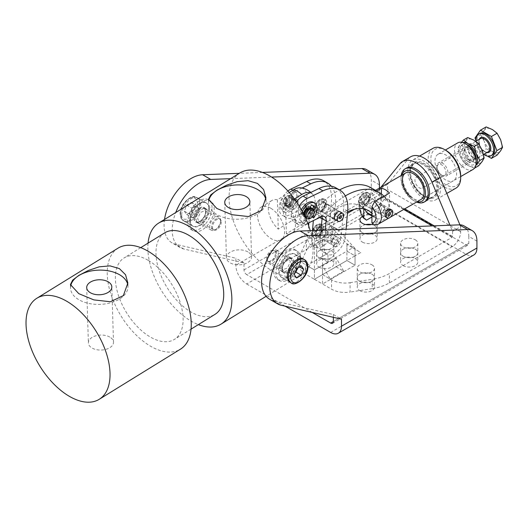 <?xml version="1.0" encoding="UTF-8"?>
<svg xmlns="http://www.w3.org/2000/svg" width="529" height="529" viewBox="0 0 529 529"><rect width="100%" height="100%" fill="white"/><g stroke="black" fill="none" stroke-linecap="round" stroke-linejoin="round"><path stroke-width="0.4" stroke-dasharray="2.65 1.98" d="M327.954 262.093L327.954 253.246L320.296 257.669L327.954 262.093L314.411 269.909L306.747 265.485L320.296 257.669M306.747 265.485L327.954 253.246M314.411 261.062L314.411 269.909L346.918 251.143L355.038 255.838L355.038 249.199L360.785 252.518L355.038 255.838L355.038 265.221L346.918 260.526L314.411 279.292L314.411 269.909L305.365 264.685A19.15 11.056 180 0 1 300.406 259.732A19.15 11.056 180 0 1 299.758 256.869A19.15 11.056 180 0 1 300.406 254.006L300.406 263.389A19.15 11.056 0 0 0 299.758 266.252A19.15 11.056 0 0 0 300.406 269.116A19.15 11.056 0 0 0 305.365 274.068L314.411 279.292L346.918 260.526L346.918 243.71L329.197 224.719A11.493 6.632 120 0 0 328.284 223.992A11.493 6.632 120 0 0 321.48 225.248M346.918 244.51L346.918 251.143L352.658 247.83L346.918 244.51L355.038 249.199M352.658 247.83L360.785 252.518M336.08 266.781L343.744 271.205L336.08 257.934L336.08 266.781L322.538 274.604L322.538 265.756L330.195 279.028L322.538 274.604L322.538 283.987L355.038 265.221L355.038 248.399L346.918 243.71M336.08 257.934L322.538 265.756M343.744 271.205L330.195 279.028M371.973 264.831A8.616 4.979 180 0 1 374.492 268.348A8.616 4.979 180 0 1 369.176 272.944A8.616 4.979 180 0 1 359.78 271.866A8.616 4.979 180 0 1 357.254 268.348A8.616 4.979 180 0 1 362.577 263.746A8.616 4.979 180 0 1 371.973 264.831M359.78 281.249A8.616 4.979 0 0 0 369.176 282.327A8.616 4.979 0 0 0 374.492 277.732A8.616 4.979 0 0 0 371.973 274.214A8.616 4.979 0 0 0 362.577 273.129A8.616 4.979 0 0 0 357.254 277.732A8.616 4.979 0 0 0 359.78 281.249A8.616 4.979 180 0 1 357.254 277.732A8.616 4.979 180 0 1 362.577 273.129A8.616 4.979 180 0 1 371.973 274.214A8.616 4.979 180 0 1 374.492 277.732A8.616 4.979 180 0 1 369.176 282.327A8.616 4.979 180 0 1 359.78 281.249M331.339 241.369A8.616 4.979 180 0 1 333.865 244.887A8.616 4.979 180 0 1 328.542 249.49A8.616 4.979 180 0 1 319.152 248.405A8.616 4.979 180 0 1 316.626 244.887A8.616 4.979 180 0 1 321.949 240.292A8.616 4.979 180 0 1 331.339 241.369M319.152 257.788A8.616 4.979 0 0 0 328.542 258.873A8.616 4.979 0 0 0 333.865 254.27A8.616 4.979 0 0 0 331.339 250.753A8.616 4.979 0 0 0 321.949 249.675A8.616 4.979 0 0 0 316.626 254.27A8.616 4.979 0 0 0 319.152 257.788A8.616 4.979 180 0 1 316.626 254.27A8.616 4.979 180 0 1 321.949 249.675A8.616 4.979 180 0 1 331.339 250.753A8.616 4.979 180 0 1 333.865 254.27A8.616 4.979 180 0 1 328.542 258.873A8.616 4.979 180 0 1 319.152 257.788M452.553 231.325L452.553 236.443A0.767 0.443 120 0 1 452.011 237.382L389.384 273.539A38.306 22.119 180 0 1 381.449 277.051A38.306 22.119 180 0 1 372.211 279.266L372.211 288.649A38.306 22.119 0 0 0 381.449 286.434A38.306 22.119 0 0 0 389.384 282.922L452.011 246.765A12.26 7.075 120 0 0 460.68 231.755L460.68 226.63L452.553 231.325L449.994 225.215M380.94 187.226L379.419 189.098L387.545 184.409L387.545 189.527A12.26 7.075 120 0 1 378.876 204.544L316.249 240.702A38.306 22.119 0 0 0 310.166 245.277A38.306 22.119 0 0 0 306.337 250.614L306.337 241.231A38.306 22.119 180 0 1 310.166 235.894A38.306 22.119 180 0 1 316.249 231.318L347.487 213.286M340.167 292.068A19.15 11.056 0 0 0 350.086 292.068L350.086 282.684A19.15 11.056 180 0 1 340.167 282.684A19.15 11.056 180 0 1 331.584 279.821L322.538 274.604L355.038 255.838L346.918 251.143L346.918 260.526L355.038 265.221L322.538 283.987L331.584 289.204A19.15 11.056 0 0 0 340.167 292.068M415.305 239.809A8.616 4.979 180 0 1 417.831 243.327A8.616 4.979 180 0 1 412.514 247.922A8.616 4.979 180 0 1 403.118 246.845A8.616 4.979 180 0 1 400.592 243.327A8.616 4.979 180 0 1 405.915 238.731A8.616 4.979 180 0 1 415.305 239.809M403.118 256.228A8.616 4.979 0 0 0 412.514 257.306A8.616 4.979 0 0 0 417.831 252.71A8.616 4.979 0 0 0 415.305 249.192A8.616 4.979 0 0 0 405.915 248.114A8.616 4.979 0 0 0 400.592 252.71A8.616 4.979 0 0 0 403.118 256.228A8.616 4.979 180 0 1 400.592 252.71A8.616 4.979 180 0 1 405.915 248.114A8.616 4.979 180 0 1 415.305 249.192A8.616 4.979 180 0 1 417.831 252.71A8.616 4.979 180 0 1 412.514 257.306A8.616 4.979 180 0 1 403.118 256.228M362.458 216.368A8.616 4.979 180 0 1 374.677 216.348A8.616 4.979 180 0 1 377.203 219.866A8.616 4.979 180 0 1 373.381 224.005M362.491 232.767A8.616 4.979 0 0 0 371.88 233.851A8.616 4.979 0 0 0 377.203 229.249A8.616 4.979 0 0 0 374.677 225.731A8.616 4.979 0 0 0 371.457 224.561A8.616 4.979 180 0 1 374.677 225.731A8.616 4.979 180 0 1 377.203 229.249A8.616 4.979 180 0 1 371.88 233.851A8.616 4.979 180 0 1 362.491 232.767A8.616 4.979 180 0 1 359.965 229.249A8.616 4.979 0 0 0 362.491 232.767M406.411 168.096L413.724 163.871L410.55 168.42C406.034 180.607 425.296 203.559 432.874 197.046A19.15 11.056 60 0 1 419.755 193.508A19.15 11.056 60 0 1 410.226 168.817A19.15 11.056 60 0 1 413.724 163.871A19.15 11.056 60 0 1 426.843 167.415A19.15 11.056 60 0 1 436.372 192.1A19.15 11.056 60 0 1 432.874 197.046L425.561 201.271A19.15 11.056 60 0 1 415.986 200.319A19.15 11.056 60 0 1 403.475 183.444A19.15 11.056 60 0 1 406.411 168.096L414.538 163.401A19.15 11.056 -120 0 0 411.602 178.749A19.15 11.056 -120 0 0 424.113 195.631A19.15 11.056 -120 0 0 433.687 196.576A19.15 11.056 -120 0 0 436.623 181.229A19.15 11.056 -120 0 0 424.113 164.354A19.15 11.056 -120 0 0 414.538 163.401M300.406 263.389L306.337 250.614M372.211 288.649L350.086 292.068M365.711 224.561A8.616 4.979 0 0 0 359.965 229.249A8.616 4.979 180 0 1 365.711 224.561M387.545 184.409L408.117 158.998A26.814 15.48 60 0 1 410.702 156.769M459.926 224.838L460.68 226.63M354.437 209.272L378.876 195.161A0.767 0.443 120 0 0 379.419 194.222L379.419 189.098M350.086 282.684L372.211 279.266M306.337 241.231L300.406 254.006M410.438 196.682A15.321 8.848 -120 0 0 420.939 199.512L453.439 180.753A15.321 8.848 -120 0 0 448.618 157.04A15.321 8.848 -120 0 0 438.118 154.21A15.321 8.848 -120 0 0 442.945 177.916A15.321 8.848 -120 0 0 453.439 180.753M455.919 188.165A22.985 13.271 60 0 1 440.174 183.92A22.985 13.271 60 0 1 432.934 148.358M428.364 164.334A22.985 13.271 -120 0 0 412.62 160.089A22.985 13.271 -120 0 0 419.854 195.644A22.985 13.271 -120 0 0 435.605 199.896A22.985 13.271 -120 0 0 428.364 164.334M445.782 150.276A21.067 12.167 -120 0 0 431.016 156.683A21.067 12.167 -120 0 0 441.88 181.831A21.067 12.167 -120 0 0 460.68 176.078M401.227 175.509A19.15 11.056 -120 0 0 401.088 177.645A19.15 11.056 -120 0 0 411.086 198.507A19.15 11.056 -120 0 0 414.63 201.099A19.15 11.056 -120 0 0 416.548 202.052M416.991 201.794A17.239 9.952 60 0 1 413.275 200.319A17.239 9.952 60 0 1 410.087 197.985A17.239 9.952 60 0 1 401.088 179.205A17.239 9.952 60 0 1 401.67 175.258M319.285 235.822A4.596 2.652 120 0 0 320.237 237.924A4.596 2.652 120 0 0 323.781 236.694A4.596 2.652 120 0 0 325.785 232.066A4.596 2.652 120 0 0 324.832 229.963A4.596 2.652 120 0 0 321.295 231.193A4.596 2.652 120 0 0 319.285 235.822M333.911 236.754A4.596 2.652 -60 0 1 331.908 241.383A4.596 2.652 -60 0 1 328.364 242.613A4.596 2.652 -60 0 1 327.411 240.51A4.596 2.652 -60 0 1 329.422 235.881A4.596 2.652 -60 0 1 332.959 234.651A4.596 2.652 -60 0 1 333.911 236.754M355.038 248.399L337.317 229.407A11.493 6.632 120 0 0 336.411 228.68A11.493 6.632 120 0 0 327.557 231.762A11.493 6.632 120 0 0 322.538 243.327L322.538 283.987L314.411 279.292L314.411 238.632A11.493 6.632 120 0 1 316.931 230.393M359.753 208.532A11.493 6.632 60 0 1 359.727 207.778L359.727 204.65A15.321 8.848 -120 0 0 366.498 220.157M359.727 207.778A11.493 6.632 60 0 1 363.787 201.999L366.498 196.967A15.321 8.848 -120 0 0 362.901 197.634A15.321 8.848 -120 0 0 359.727 204.65M473.025 169.445A15.321 8.848 60 0 1 461.215 165.339A15.321 8.848 60 0 1 454.53 149.919A15.321 8.848 60 0 1 457.704 142.903M387.221 218.014L363.661 204.412L365.38 204.128C368.521 201.291 369.48 198.732 368.257 196.451A4.596 2.652 -60 0 1 369.209 198.554A4.596 2.652 -60 0 1 365.956 204.181A4.596 2.652 -60 0 1 363.661 204.412A4.596 2.652 -60 0 1 362.709 202.303A4.596 2.652 -60 0 1 365.956 196.676A4.596 2.652 -60 0 1 368.257 196.451L390.217 209.127L391.42 211.375C391.063 213.676 389.813 215.455 387.671 216.718L385.621 217.088L379.095 213.326A4.596 2.652 120 0 0 382.639 212.089A4.596 2.652 120 0 0 384.649 207.467A4.596 2.652 120 0 0 383.697 205.364A4.596 2.652 120 0 0 380.153 206.594A4.596 2.652 120 0 0 378.142 211.223A4.596 2.652 120 0 0 379.095 213.326A4.596 2.652 -60 0 1 378.261 210.152A4.596 2.652 -60 0 1 383.697 205.364A4.596 2.652 -60 0 1 384.53 208.538A4.596 2.652 -60 0 1 379.095 213.326L370.974 208.631A4.596 2.652 -60 0 1 370.022 206.528A4.596 2.652 -60 0 1 372.026 201.899A4.596 2.652 -60 0 1 375.57 200.67A4.596 2.652 -60 0 1 376.522 202.772A4.596 2.652 -60 0 1 374.512 207.401A4.596 2.652 -60 0 1 370.974 208.631A4.596 2.652 120 0 0 376.403 203.844A4.596 2.652 120 0 0 375.57 200.67A4.596 2.652 120 0 0 370.135 205.457A4.596 2.652 120 0 0 370.974 208.631L364.448 204.868L367 204.783C368.799 203.321 369.718 201.351 369.751 198.864L369.044 196.907L365.678 198.243L363.251 202.62L364.448 204.868M374.625 224.851L389.523 216.249A15.321 8.848 60 0 1 381.396 211.56L371.913 217.029M468.072 145.224A11.493 6.632 -120 0 0 459.946 149.919A11.493 6.632 -120 0 0 468.072 163.99A11.493 6.632 -120 0 0 476.199 159.302M463.682 152.074A6.209 3.584 -120 0 0 466.393 158.323A6.209 3.584 -120 0 0 471.174 159.989A6.209 3.584 -120 0 0 472.463 157.146A6.209 3.584 -120 0 0 469.752 150.897A6.209 3.584 -120 0 0 464.965 149.231A6.209 3.584 -120 0 0 463.682 152.074M423.709 185.295A6.209 3.584 60 0 1 422.42 188.139A6.209 3.584 60 0 1 417.639 186.472A6.209 3.584 60 0 1 414.928 180.224A6.209 3.584 60 0 1 416.211 177.38A6.209 3.584 60 0 1 420.998 179.047A6.209 3.584 60 0 1 423.709 185.295M366.498 196.967L376.727 191.062M389.523 216.249L389.523 193.052M381.396 193.951L381.396 211.56M363.787 208.889L363.787 201.999M322.379 209.491A4.596 2.652 120 0 0 323.212 212.665A4.596 2.652 120 0 0 328.648 207.877A4.596 2.652 120 0 0 327.808 204.703A4.596 2.652 120 0 0 322.379 209.491M336.775 212.565A4.596 2.652 -60 0 1 331.339 217.359A4.596 2.652 -60 0 1 330.506 214.185A4.596 2.652 -60 0 1 335.935 209.398A4.596 2.652 -60 0 1 336.775 212.565M384.001 196.239A67.038 38.703 -60 0 1 388.068 201.675A10.534 6.083 -60 0 1 385.74 213.822A10.534 6.083 -60 0 1 376.132 218.464A10.534 6.083 -60 0 1 374.724 217.016A45.97 26.536 120 0 0 371.913 213.273M370.988 187.749A67.038 38.703 -60 0 1 379.948 196.98A10.534 6.083 -60 0 1 377.613 209.134A10.534 6.083 -60 0 1 368.005 213.776M364.157 208.962A45.97 26.536 120 0 0 360.454 205.993A45.97 26.536 120 0 0 327.742 215.607A10.534 6.083 -60 0 1 320.243 217.809M347.606 211.871A45.97 26.536 120 0 0 335.869 220.295A10.534 6.083 -60 0 1 328.37 222.497A10.534 6.083 -60 0 1 331.412 206.455A67.038 38.703 -60 0 1 345.292 195.935M319.8 217.505A10.534 6.083 -60 0 1 323.285 201.767A67.038 38.703 -60 0 1 339.519 189.931M289.575 207.004A5.746 3.319 120 0 0 293.668 201.999A5.746 3.319 120 0 0 292.874 197.119A5.746 3.319 120 0 0 290.428 197.185A5.746 3.319 120 0 0 286.334 202.19A5.746 3.319 120 0 0 287.128 207.07A5.746 3.319 120 0 0 289.575 207.004M294.494 199.526A5.746 3.319 -60 0 1 296.934 199.466A5.746 3.319 -60 0 1 297.728 204.346A5.746 3.319 -60 0 1 293.635 209.352A5.746 3.319 -60 0 1 291.195 209.418A5.746 3.319 -60 0 1 290.401 204.538A5.746 3.319 -60 0 1 294.494 199.526M318.134 235.524A4.596 2.652 120 0 0 321.407 231.517A4.596 2.652 120 0 0 320.772 227.615A4.596 2.652 120 0 0 318.815 227.668A4.596 2.652 120 0 0 315.542 231.676A4.596 2.652 120 0 0 316.177 235.577A4.596 2.652 120 0 0 318.134 235.524M322.882 230.009A4.596 2.652 -60 0 1 324.832 229.963A4.596 2.652 -60 0 1 325.467 233.864A4.596 2.652 -60 0 1 322.194 237.871A4.596 2.652 -60 0 1 320.237 237.924A4.596 2.652 -60 0 1 319.602 234.016A4.596 2.652 -60 0 1 322.882 230.009M321.11 210.271A4.596 2.652 120 0 0 324.383 206.264A4.596 2.652 120 0 0 323.748 202.356A4.596 2.652 120 0 0 321.791 202.409A4.596 2.652 120 0 0 318.518 206.416A4.596 2.652 120 0 0 319.152 210.317A4.596 2.652 120 0 0 321.11 210.271M325.857 204.756A4.596 2.652 -60 0 1 327.808 204.703A4.596 2.652 -60 0 1 328.443 208.611A4.596 2.652 -60 0 1 325.17 212.612A4.596 2.652 -60 0 1 323.212 212.665A4.596 2.652 -60 0 1 322.578 208.763A4.596 2.652 -60 0 1 325.857 204.756M308.638 225.731L307.699 236.503A15.321 8.848 120 0 0 310.814 244.867A15.321 8.848 120 0 0 322.088 241.303A15.321 8.848 120 0 0 329.25 226.696L331.425 201.688A38.306 22.119 120 0 0 323.642 180.766M312.487 230.565L311.766 238.844A15.321 8.848 120 0 0 314.874 247.215A15.321 8.848 120 0 0 326.148 243.651A15.321 8.848 120 0 0 333.31 229.037L335.492 204.029A38.306 22.119 120 0 0 331.333 186.215M302.052 188.04L294.957 191.458A15.321 8.848 120 0 0 284.232 204.855A15.321 8.848 120 0 0 286.401 217.71A15.321 8.848 120 0 0 293.172 217.426L309.002 209.795A7.664 4.424 -60 0 1 312.381 209.656A7.664 4.424 -60 0 1 313.942 213.835L313.353 220.613M287.902 191.035A15.321 8.848 120 0 0 279.636 204.439A15.321 8.848 120 0 0 282.341 215.363A15.321 8.848 120 0 0 289.112 215.078L304.935 207.454A7.664 4.424 -60 0 1 308.321 207.308A7.664 4.424 -60 0 1 309.875 211.494L308.896 222.755M301.761 214.047A5.746 3.319 120 0 0 305.855 209.034A5.746 3.319 120 0 0 305.061 204.154A5.746 3.319 120 0 0 302.621 204.22A5.746 3.319 120 0 0 298.521 209.226A5.746 3.319 120 0 0 299.315 214.106A5.746 3.319 120 0 0 301.761 214.047M306.681 206.568A5.746 3.319 -60 0 1 309.128 206.502A5.746 3.319 -60 0 1 309.921 211.382A5.746 3.319 -60 0 1 305.828 216.387A5.746 3.319 -60 0 1 303.382 216.454A5.746 3.319 -60 0 1 302.588 211.574A5.746 3.319 -60 0 1 306.681 206.568M330.321 242.566A4.596 2.652 120 0 0 333.594 238.559A4.596 2.652 120 0 0 332.959 234.651A4.596 2.652 120 0 0 331.009 234.704A4.596 2.652 120 0 0 327.729 238.711A4.596 2.652 120 0 0 328.364 242.613A4.596 2.652 120 0 0 330.321 242.566M335.069 237.052A4.596 2.652 -60 0 1 337.026 236.999A4.596 2.652 -60 0 1 337.661 240.9A4.596 2.652 -60 0 1 334.381 244.907A4.596 2.652 -60 0 1 332.43 244.96A4.596 2.652 -60 0 1 331.795 241.059A4.596 2.652 -60 0 1 335.069 237.052M333.296 217.307A4.596 2.652 120 0 0 336.57 213.299A4.596 2.652 120 0 0 335.935 209.398A4.596 2.652 120 0 0 333.984 209.444A4.596 2.652 120 0 0 330.704 213.452A4.596 2.652 120 0 0 331.339 217.359A4.596 2.652 120 0 0 333.296 217.307M323.748 202.356L340.002 211.739A4.596 2.652 -60 0 1 340.636 215.647A4.596 2.652 -60 0 1 337.357 219.654A4.596 2.652 -60 0 1 335.406 219.7L319.152 210.317M321.05 230.227L319.886 243.538A15.321 8.848 120 0 0 323.001 251.903A15.321 8.848 120 0 0 334.275 248.346A15.321 8.848 120 0 0 341.436 233.732L343.619 208.724A38.306 22.119 120 0 0 335.836 187.808M325.328 230.062L323.953 245.879A15.321 8.848 120 0 0 327.067 254.251A15.321 8.848 120 0 0 338.342 250.686A15.321 8.848 120 0 0 345.503 236.073L346.092 229.255M296.432 201.853A15.321 8.848 120 0 0 294.527 222.398A15.321 8.848 120 0 0 301.299 222.114L317.129 214.49A7.664 4.424 -60 0 1 320.508 214.344A7.664 4.424 -60 0 1 321.956 216.526M299.183 206.079A15.321 8.848 120 0 0 298.594 224.746A15.321 8.848 120 0 0 305.359 224.461L307.746 223.311M292.114 203.52A4.404 2.546 -60 0 1 287.796 205.907A4.404 2.546 -60 0 1 287.895 200.663A4.404 2.546 -60 0 1 292.206 198.282A4.404 2.546 -60 0 1 292.114 203.52M290.619 202.66A4.404 2.546 -60 0 1 286.308 205.047A4.404 2.546 -60 0 1 286.401 199.803A4.404 2.546 -60 0 1 290.712 197.416A4.404 2.546 -60 0 1 290.619 202.66M311.125 207.884A5.746 3.319 -60 0 1 310.358 214.119A5.746 3.319 -60 0 1 304.737 217.234A5.746 3.319 -60 0 1 303.586 213.928M292.755 203.956A5.746 3.319 -60 0 1 287.128 207.07A5.746 3.319 -60 0 1 287.247 200.233A5.746 3.319 -60 0 1 292.874 197.119A5.746 3.319 -60 0 1 292.755 203.956M311.204 214.549A4.404 2.546 -60 0 1 306.893 216.936A4.404 2.546 -60 0 1 306.985 211.693A4.404 2.546 -60 0 1 311.303 209.305A4.404 2.546 -60 0 1 311.204 214.549M308.004 209.233L308.05 210.125A4.404 2.546 -60 0 1 309.875 209.074L308.519 208.294A4.404 2.546 -60 0 0 306.694 209.345A4.404 2.546 -60 0 1 309.809 208.446A4.404 2.546 -60 0 1 309.716 213.69A4.404 2.546 -60 0 1 305.405 216.077A4.404 2.546 -60 0 1 304.492 214.06A4.404 2.546 -60 0 0 305.015 215.746L304.056 220.289L305.412 221.076L304.215 223.397L302.866 222.616L304.056 220.289M310.179 218.437A5.746 3.319 120 0 0 312.93 215.607A5.746 3.319 120 0 0 314.246 211.402M311.971 208.142A5.746 3.319 -60 0 1 311.852 214.986A5.746 3.319 -60 0 1 306.225 218.093M291.261 203.096A5.746 3.319 -60 0 1 285.64 206.211A5.746 3.319 -60 0 1 285.759 199.373A5.746 3.319 -60 0 1 291.386 196.259A5.746 3.319 -60 0 1 291.261 203.096M290.183 202.475A5.746 3.319 -60 0 1 284.556 205.583A5.746 3.319 -60 0 1 283.365 202.957A5.746 3.319 -60 0 1 284.675 198.745A5.746 3.319 -60 0 1 287.426 195.915A5.746 3.319 -60 0 1 290.302 195.631A5.746 3.319 -60 0 1 290.183 202.475M288.814 201.628A4.596 2.652 120 0 0 289.641 197.026A4.596 2.652 120 0 0 286.619 196.385A4.596 2.652 120 0 0 284.417 198.646A4.596 2.652 120 0 0 283.365 202.018A4.596 2.652 120 0 0 285.31 204.333A4.596 2.652 120 0 0 288.814 201.628M306.641 208.261A5.746 3.319 -60 0 1 310.106 207.117M181.685 215.177A13.41 7.743 120 0 0 184.462 221.314A13.41 7.743 120 0 0 194.798 217.723A13.41 7.743 120 0 0 200.65 204.227A13.41 7.743 120 0 0 197.872 198.091A13.41 7.743 120 0 0 187.544 201.681A13.41 7.743 120 0 0 181.685 215.177M208.776 208.922A13.41 7.743 -60 0 1 202.924 222.411A13.41 7.743 -60 0 1 192.589 226.002A13.41 7.743 -60 0 1 189.812 219.866A13.41 7.743 -60 0 1 195.664 206.376A13.41 7.743 -60 0 1 205.999 202.786A13.41 7.743 -60 0 1 208.776 208.922M319.152 267.171A8.616 4.979 0 0 0 328.542 268.249A8.616 4.979 0 0 0 333.865 263.654A8.616 4.979 0 0 0 331.339 260.136A8.616 4.979 0 0 0 321.949 259.058A8.616 4.979 0 0 0 316.626 263.654A8.616 4.979 0 0 0 319.152 267.171M362.491 242.15A8.616 4.979 0 0 0 371.88 243.234A8.616 4.979 0 0 0 377.203 238.632A8.616 4.979 0 0 0 374.677 235.114A8.616 4.979 0 0 0 365.288 234.036A8.616 4.979 0 0 0 359.965 238.632A8.616 4.979 0 0 0 362.491 242.15M294.838 254.079A13.41 7.743 -60 0 1 297.615 260.215A13.41 7.743 -60 0 1 291.763 273.705A13.41 7.743 -60 0 1 281.435 277.295A13.41 7.743 -60 0 1 278.657 271.159A13.41 7.743 -60 0 1 284.509 257.669A13.41 7.743 -60 0 1 294.838 254.079L303.507 259.078A13.41 7.743 -60 0 1 306.284 265.221A13.41 7.743 -60 0 1 300.432 278.71A13.41 7.743 -60 0 1 290.104 282.301L281.977 277.613A13.41 7.743 120 0 0 292.306 274.015A13.41 7.743 120 0 0 298.158 260.526A13.41 7.743 120 0 0 295.38 254.389A13.41 7.743 120 0 0 285.052 257.98A13.41 7.743 120 0 0 279.2 271.476A13.41 7.743 120 0 0 281.977 277.613M359.78 290.633A8.616 4.979 0 0 0 369.176 291.71A8.616 4.979 0 0 0 374.492 287.115A8.616 4.979 0 0 0 371.973 283.597A8.616 4.979 0 0 0 362.577 282.512A8.616 4.979 0 0 0 357.254 287.115A8.616 4.979 0 0 0 359.78 290.633M403.118 265.611A8.616 4.979 0 0 0 412.514 266.689A8.616 4.979 0 0 0 417.831 262.093A8.616 4.979 0 0 0 415.305 258.575A8.616 4.979 0 0 0 405.915 257.497A8.616 4.979 0 0 0 400.592 262.093A8.616 4.979 0 0 0 403.118 265.611M164.526 219.462A38.306 22.119 120 0 0 172.018 242.877A38.306 22.119 120 0 0 175.635 244.292L235.861 258.218L235.861 265.221A15.321 8.848 -120 0 0 246.693 283.987L382.13 205.794A15.321 8.848 -120 0 1 371.292 187.028L371.292 180.144A22.985 13.271 120 0 0 368.746 171.528A22.985 13.271 120 0 0 366.531 169.617M476.927 241.131L468.806 236.437A22.985 13.271 120 0 0 466.261 227.827A22.985 13.271 120 0 0 464.045 225.916M333.369 317.327L333.369 314.517L273.143 300.591A38.306 22.119 -60 0 1 269.526 299.176M468.806 236.437L468.806 243.327A3.829 2.209 60 0 1 468.013 245.079A3.829 2.209 60 0 1 466.095 244.887L382.13 196.411L246.693 274.604A3.829 2.209 -120 0 1 243.988 269.909L243.988 262.906L183.761 248.987A38.306 22.119 -60 0 1 180.144 247.565A38.306 22.119 -60 0 1 175.74 212.539M473.759 255.031A15.321 8.848 60 0 1 466.095 254.27L382.13 205.794M379.419 188.099L379.419 191.723A3.829 2.209 -120 0 0 382.13 196.411M230.637 178.663L271.595 177.07M262.424 172.421L239.3 173.32M243.988 262.906L235.861 258.218M246.693 283.987L285.124 306.172M312.236 312.441L246.693 274.604M333.369 314.517L341.496 319.205M340.683 240.649A4.596 2.652 120 0 0 339.73 238.559A4.596 2.652 120 0 0 336.186 239.802A4.596 2.652 120 0 0 334.183 244.438A4.596 2.652 120 0 0 335.135 246.527A4.596 2.652 120 0 0 338.686 245.284A4.596 2.652 120 0 0 340.683 240.649M323.893 228.435A7.664 4.424 120 0 0 322.306 224.964A7.664 4.424 120 0 0 316.388 227.027A7.664 4.424 120 0 0 313.056 234.757A7.664 4.424 120 0 0 314.643 238.229A7.664 4.424 120 0 0 320.561 236.165A7.664 4.424 120 0 0 323.893 228.435M337.442 243.79A1.534 0.886 -60 0 1 336.669 243.869A1.534 0.886 -60 0 1 336.431 242.646A1.534 0.886 -60 0 1 337.429 241.297A1.534 0.886 -60 0 1 338.203 241.217A1.534 0.886 -60 0 1 338.434 242.441A1.534 0.886 -60 0 1 337.442 243.79M332.014 238.169A1.534 0.886 120 0 0 331.015 239.518A1.534 0.886 120 0 0 331.253 240.741A1.534 0.886 120 0 0 332.02 240.662A1.534 0.886 120 0 0 333.019 239.313A1.534 0.886 120 0 0 332.781 238.09A1.534 0.886 120 0 0 332.014 238.169M326.188 206.634A7.664 4.424 120 0 0 325.282 199.704A7.664 4.424 120 0 0 316.712 206.046A7.664 4.424 120 0 0 317.618 212.975A7.664 4.424 120 0 0 326.188 206.634M335.518 212.764A1.534 0.886 120 0 0 334.13 213.908A1.534 0.886 120 0 0 334.229 215.488A1.534 0.886 120 0 0 334.467 215.554A1.534 0.886 120 0 0 335.855 214.41A1.534 0.886 120 0 0 335.756 212.83A1.534 0.886 120 0 0 335.518 212.764M370.565 196.834A7.664 4.424 120 0 0 368.978 193.323A7.664 4.424 120 0 0 363.073 195.38A7.664 4.424 120 0 0 359.727 203.09A7.664 4.424 120 0 0 361.314 206.594A7.664 4.424 120 0 0 367.219 204.544A7.664 4.424 120 0 0 370.565 196.834M384.107 209.656A1.534 0.886 120 0 0 383.102 211.005A1.534 0.886 120 0 0 383.34 212.235A1.534 0.886 120 0 0 384.107 212.155A1.534 0.886 120 0 0 385.105 210.806A1.534 0.886 120 0 0 384.874 209.583A1.534 0.886 120 0 0 384.107 209.656M441.53 175.099L442.475 175.641A7.664 4.424 -120 0 0 446.304 176.025A7.664 4.424 -120 0 0 447.481 169.882A7.664 4.424 -120 0 0 442.475 163.13A7.664 4.424 -120 0 0 438.647 162.753A7.664 4.424 -120 0 0 437.06 166.258A7.664 4.424 -120 0 0 442.475 175.641L441.53 175.092A6.322 3.65 60 0 1 441.53 175.092A6.322 3.65 60 0 1 437.06 167.356A6.322 3.65 60 0 1 441.53 164.777A6.322 3.65 60 0 1 446 172.514A6.322 3.65 60 0 1 441.53 175.099M476.126 141.111A12.451 7.188 -120 0 0 483.79 154.382M479.724 133.506A12.451 7.188 -120 0 0 477.819 143.485A12.451 7.188 -120 0 0 485.946 154.455A12.451 7.188 -120 0 0 492.175 155.07M486.131 126.92L484.24 130.319L480.656 134.703L484.24 141.269A13.41 7.743 60 0 1 484.24 130.319A13.41 7.743 60 0 1 492.453 129.592A13.41 7.743 60 0 1 497.187 133.791A13.41 7.743 60 0 1 500.659 139.801A13.41 7.743 60 0 1 500.659 150.752A13.41 7.743 60 0 1 492.453 151.479A13.41 7.743 60 0 1 487.712 147.28A13.41 7.743 60 0 1 484.24 141.269L486.131 148.814L492.453 151.479L497.075 155.129M475.002 137.97L480.656 134.703M487.507 156.134L480.477 152.074L486.131 148.814M480.477 152.074L476.1 140.8M467.709 137.553L465.824 140.959L462.24 145.336L465.824 151.902A13.41 7.743 60 0 1 465.824 140.959A13.41 7.743 60 0 1 474.03 140.225A13.41 7.743 60 0 1 478.771 144.424A13.41 7.743 60 0 1 482.243 150.434A13.41 7.743 60 0 1 482.243 161.385A13.41 7.743 60 0 1 474.03 162.119A13.41 7.743 60 0 1 469.289 157.913A13.41 7.743 60 0 1 465.824 151.902L467.709 159.447L463.444 161.907L459.86 155.341A13.41 7.743 -120 0 0 463.331 161.352A13.41 7.743 -120 0 0 468.072 165.557A13.41 7.743 -120 0 0 475.855 165.352M474.03 144.192A8.543 4.933 60 0 1 480.074 154.66A8.543 4.933 60 0 1 474.03 158.145L474.03 158.145A8.543 4.933 60 0 1 467.986 147.684A8.543 4.933 60 0 1 474.03 144.192M472.893 157.49A6.937 4.007 -120 0 0 476.364 157.834A6.937 4.007 -120 0 0 477.423 152.273A6.937 4.007 -120 0 0 472.893 146.163A6.937 4.007 -120 0 0 469.428 145.819A6.937 4.007 -120 0 0 467.986 148.993A6.937 4.007 -120 0 0 472.893 157.49L474.03 158.145L472.893 157.49M469.21 159.613A6.937 4.007 60 0 1 464.68 153.503A6.937 4.007 60 0 1 465.745 147.948A6.937 4.007 60 0 1 469.21 148.292L469.21 148.292A6.937 4.007 60 0 1 474.116 156.782A6.937 4.007 60 0 1 472.675 159.956A6.937 4.007 60 0 1 469.21 159.613M468.072 161.583A8.543 4.933 -120 0 0 474.116 158.098A8.543 4.933 -120 0 0 468.072 147.631L468.072 147.631A8.543 4.933 -120 0 0 462.029 151.122A8.543 4.933 -120 0 0 468.072 161.583M469.21 148.292L468.072 147.631L469.21 148.292M462.657 142.499A13.41 7.743 -120 0 0 459.86 144.397A13.41 7.743 -120 0 0 459.86 155.341L457.975 147.803L461.506 142.255M467.709 159.447L474.03 162.119L478.659 165.762M462.24 145.336L457.975 147.803M474.513 168.162L468.072 165.557L463.444 161.907M475.809 165.517L474.394 168.229M308.519 208.294L308.519 207.421A2.228 1.289 -60 0 1 309.353 205.338A2.228 1.289 -60 0 1 310.966 204.492A8.576 4.953 -60 0 1 311.892 204.835A8.576 4.953 -60 0 1 312.52 205.318M309.875 208.062A2.228 1.289 120 0 0 309.875 208.201L308.519 207.421M303.838 214.437L303.408 214.681A2.228 1.289 -60 0 1 302.29 214.794A2.228 1.289 -60 0 1 302.112 214.648A2.228 1.289 -60 0 1 301.933 213.075A8.576 4.953 -60 0 1 304.248 208.373A2.228 1.289 -60 0 1 305.861 207.348A2.228 1.289 -60 0 1 306.231 207.454A2.228 1.289 -60 0 1 306.681 208.241M301.933 213.075L303.282 213.861A2.228 1.289 120 0 0 303.467 215.429A2.228 1.289 120 0 0 303.646 215.574A2.228 1.289 120 0 0 304.42 215.62M312.355 217.135A11.493 6.632 120 0 0 313.353 202.309M301.385 209.815A11.493 6.632 120 0 0 301.861 222.213A11.493 6.632 120 0 0 302.866 222.616M302.31 211.494A11.493 6.632 120 0 0 303.216 222.993A11.493 6.632 120 0 0 304.215 223.397M305.412 221.076L305.888 218.801M306.06 217.988L306.364 216.526A4.404 2.546 -60 0 1 305.848 214.84L305.035 215.31M303.282 213.861A8.576 4.953 -60 0 1 303.382 213.531M309.875 209.074L309.875 208.201M312.91 208.684A2.228 1.289 -60 0 1 311.806 209.834L313.161 210.615A2.228 1.289 120 0 0 313.975 209.881M313.161 210.615L312.077 211.243A4.404 2.546 -60 0 1 311.561 213.531L312.447 216.731M312.328 216.864L311.158 216.189L312.196 217.009M305.848 214.84L305.127 214.424M312.077 211.243L310.721 210.463A4.404 2.546 -60 0 1 310.206 212.751L311.158 216.189M311.561 213.531L310.206 212.751M306.364 216.526L305.015 215.746M308.05 210.125L307.448 209.782M311.806 209.834L310.721 210.463M285.098 197.383L286.05 200.822A4.404 2.546 120 0 0 285.534 203.11L286.89 203.89L285.799 204.518A2.228 1.289 120 0 0 284.503 206.052A2.228 1.289 120 0 0 284.324 207.831A8.576 4.953 120 0 0 285.713 209.517A8.576 4.953 120 0 0 286.639 209.861A2.228 1.289 120 0 0 288.259 209.015A2.228 1.289 120 0 0 289.092 206.932L287.736 206.151L287.736 205.278A4.404 2.546 120 0 0 289.561 204.227L290.91 205.007L290.91 205.88A2.228 1.289 120 0 0 291.373 206.899A2.228 1.289 120 0 0 291.743 207.004A2.228 1.289 120 0 0 293.364 205.979A8.576 4.953 120 0 0 295.678 201.278A2.228 1.289 120 0 0 295.499 199.704A2.228 1.289 120 0 0 295.314 199.559A2.228 1.289 120 0 0 294.203 199.671L293.119 200.293A4.404 2.546 120 0 0 292.597 198.606L293.549 194.064L294.746 191.736L293.39 190.956A11.493 6.632 -60 0 1 294.395 191.359A11.493 6.632 -60 0 1 292.709 207.09A11.493 6.632 -60 0 1 282.903 211.263A11.493 6.632 -60 0 1 283.901 196.438L286.454 198.163L283.901 196.438M294.203 199.671L292.848 198.884A2.228 1.289 -60 0 1 293.965 198.778A2.228 1.289 -60 0 1 294.144 198.924A2.228 1.289 -60 0 1 294.322 200.491L295.678 201.278M293.364 205.979L292.008 205.199A2.228 1.289 -60 0 1 290.388 206.224A2.228 1.289 -60 0 1 290.018 206.118A2.228 1.289 -60 0 1 289.561 205.1L290.91 205.88M284.324 207.831L282.969 207.051A2.228 1.289 -60 0 1 283.154 205.272A2.228 1.289 -60 0 1 284.443 203.738L285.799 204.518M287.736 206.151A2.228 1.289 -60 0 1 286.903 208.234A2.228 1.289 -60 0 1 285.29 209.081L286.639 209.861M294.746 191.736A11.493 6.632 -60 0 1 295.751 192.139A11.493 6.632 -60 0 1 294.064 207.871A11.493 6.632 -60 0 1 284.258 212.05A11.493 6.632 -60 0 1 285.257 197.218M285.534 203.11L284.443 203.738M282.969 207.051A8.576 4.953 120 0 0 284.357 208.737A8.576 4.953 120 0 0 285.29 209.081M289.561 204.227L289.561 205.1M292.008 205.199A8.576 4.953 120 0 0 294.322 200.491M292.848 198.884L291.763 199.512A4.404 2.546 120 0 0 291.241 197.826L292.2 193.283L293.549 194.064M293.39 190.956L292.2 193.283M291.763 199.512L293.119 200.293M291.241 197.826L292.597 198.606M286.454 198.163L287.406 201.602A4.404 2.546 120 0 0 286.89 203.89M286.05 200.822L287.406 201.602M289.092 206.932L289.092 206.059A4.404 2.546 120 0 0 290.91 205.007M287.736 205.278L289.092 206.059M212.023 207.672A17.239 9.952 120 0 0 208.452 199.777A17.239 9.952 120 0 0 195.175 204.399A17.239 9.952 120 0 0 187.65 221.744A17.239 9.952 120 0 0 191.22 229.632A17.239 9.952 120 0 0 204.498 225.017A17.239 9.952 120 0 0 212.023 207.672M189.812 222.993A17.239 9.952 -60 0 1 197.337 205.649A17.239 9.952 -60 0 1 210.621 201.027A17.239 9.952 -60 0 1 214.192 208.922A17.239 9.952 -60 0 1 206.667 226.267A17.239 9.952 -60 0 1 193.383 230.889A17.239 9.952 -60 0 1 189.812 222.993M194.011 218.067A8.233 4.754 120 0 0 195.717 221.836A8.233 4.754 120 0 0 202.065 219.634A8.233 4.754 120 0 0 205.662 211.342A8.233 4.754 120 0 0 203.956 207.573A8.233 4.754 120 0 0 197.608 209.782A8.233 4.754 120 0 0 194.011 218.067M207.824 212.598A8.233 4.754 -60 0 1 204.234 220.884A8.233 4.754 -60 0 1 197.886 223.093A8.233 4.754 -60 0 1 196.18 219.317A8.233 4.754 -60 0 1 199.777 211.031A8.233 4.754 -60 0 1 206.118 208.823A8.233 4.754 -60 0 1 207.824 212.598M300.327 258.648A17.239 9.952 -60 0 1 292.802 275.999A17.239 9.952 -60 0 1 279.517 280.615A17.239 9.952 -60 0 1 275.946 272.726A17.239 9.952 -60 0 1 283.471 255.375A17.239 9.952 -60 0 1 296.756 250.759A17.239 9.952 -60 0 1 300.327 258.648M273.784 271.476A17.239 9.952 120 0 0 277.355 279.365A17.239 9.952 120 0 0 290.633 274.743A17.239 9.952 120 0 0 298.158 257.398A17.239 9.952 120 0 0 294.587 249.509A17.239 9.952 120 0 0 281.309 254.125A17.239 9.952 120 0 0 273.784 271.476M282.314 269.049A8.233 4.754 -60 0 1 285.911 260.764A8.233 4.754 -60 0 1 292.253 258.555A8.233 4.754 -60 0 1 293.959 262.324A8.233 4.754 -60 0 1 290.368 270.61A8.233 4.754 -60 0 1 284.02 272.819A8.233 4.754 -60 0 1 282.314 269.049M291.796 261.075A8.233 4.754 120 0 0 290.09 257.306A8.233 4.754 120 0 0 283.742 259.508A8.233 4.754 120 0 0 280.145 267.8A8.233 4.754 120 0 0 281.851 271.569A8.233 4.754 120 0 0 288.199 269.36A8.233 4.754 120 0 0 291.796 261.075M220.56 221.512A6.322 3.65 -60 0 1 216.09 229.249A6.322 3.65 -60 0 1 211.62 226.67A6.322 3.65 -60 0 1 216.09 218.927A6.322 3.65 -60 0 1 220.56 221.512L220.56 220.414A7.664 4.424 120 0 0 218.973 216.91A7.664 4.424 120 0 0 213.068 218.96A7.664 4.424 120 0 0 209.722 226.67A7.664 4.424 120 0 0 211.309 230.175A7.664 4.424 120 0 0 215.138 229.798A7.664 4.424 120 0 0 220.56 220.414M190.354 220.183A13.41 7.743 120 0 0 193.131 226.319A13.41 7.743 120 0 0 203.467 222.722A13.41 7.743 120 0 0 209.319 209.233A13.41 7.743 120 0 0 206.541 203.096A13.41 7.743 120 0 0 196.206 206.687A13.41 7.743 120 0 0 190.354 220.183M184.31 211.157L186.658 214.496L191.346 211.785L193.693 205.741L191.346 202.409L186.658 205.113L184.31 211.157L189.726 214.285L192.073 208.241L196.762 205.536L199.109 208.869L196.762 214.913L192.073 217.624L189.726 214.285M186.658 214.496L192.073 217.624M186.658 205.113L192.073 208.241M191.346 202.409L196.762 205.536M193.693 205.741L199.109 208.869M191.346 211.785L196.762 214.913M276.356 253.722A6.322 3.65 120 0 0 271.886 251.143A6.322 3.65 120 0 0 267.416 258.886A6.322 3.65 120 0 0 271.886 261.465A6.322 3.65 120 0 0 276.356 253.722M267.416 259.977A7.664 4.424 -60 0 1 272.832 250.594A7.664 4.424 -60 0 1 276.667 250.217A7.664 4.424 -60 0 1 278.254 253.722A7.664 4.424 -60 0 1 274.908 261.432A7.664 4.424 -60 0 1 269.003 263.488A7.664 4.424 -60 0 1 267.416 259.977L267.416 258.886M296.624 268.606L291.208 265.479L288.86 271.522L291.208 274.862L295.063 272.633M294.283 274.65L288.86 271.522M296.624 277.989L291.208 274.862M297.463 268.124L298.244 266.107L295.903 262.768L291.208 265.479M299.599 266.887L298.244 266.107M301.318 265.895L295.903 262.768M118.06 248.141A59.374 33.082 -121.7 0 0 111.15 294.937A59.374 33.082 -121.7 0 0 150.686 346.283A59.374 33.082 -121.7 0 0 180.422 349.193M164.698 232.859A47.881 26.675 -121.7 0 0 159.13 270.603A47.881 26.675 -121.7 0 0 191.009 312.011A47.881 26.675 -121.7 0 0 214.992 314.358M148.074 260.268A47.881 26.675 -121.7 0 0 124.097 257.921A47.881 26.675 -121.7 0 0 118.522 295.658A47.881 26.675 -121.7 0 0 150.408 337.066A47.881 26.675 -121.7 0 0 174.385 339.413A47.881 26.675 -121.7 0 0 179.959 301.675A47.881 26.675 -121.7 0 0 148.074 260.268M239.875 172.963A59.374 33.082 -121.7 0 0 232.965 219.76A59.374 33.082 -121.7 0 0 272.501 271.106A59.374 33.082 -121.7 0 0 302.238 274.015A59.374 33.082 -121.7 0 0 310.212 230.651M148.054 243.135A59.374 33.082 -121.7 0 0 191.293 321.222A59.374 33.082 -121.7 0 0 198.349 324.627M202.382 221.069C204.961 219.085 206.297 216.48 206.389 213.247L205.212 210.641L200.458 212.427L197.615 218.669L199.003 221.4L202.382 221.069M289.211 192.51L277.375 199.81A19.15 10.673 -121.7 0 0 271.827 200.511A19.15 10.673 -121.7 0 0 278.267 229.117L294.508 219.092A18.27 10.547 120 0 0 306.979 196.471A18.27 10.547 120 0 0 300.941 187.841M310.1 192.768A18.27 10.547 -60 0 1 313.128 194.877A18.27 10.547 -60 0 1 315.099 201.165A18.27 10.547 -60 0 1 302.634 223.787L286.394 233.805A19.15 10.673 -121.7 0 0 291.942 233.11A19.15 10.673 -121.7 0 0 285.501 204.505L294.408 199.003M270.59 208.128A19.15 10.673 -121.7 0 0 261.002 207.189A19.15 10.673 -121.7 0 0 258.774 222.286A19.15 10.673 -121.7 0 0 271.522 238.85A19.15 10.673 -121.7 0 0 281.117 239.789A19.15 10.673 -121.7 0 0 283.346 224.693A19.15 10.673 -121.7 0 0 270.59 208.128M290.004 206.945A5.746 3.319 120 0 0 291.195 209.418A5.746 3.319 120 0 0 295.685 207.811A5.746 3.319 120 0 0 298.125 201.933A5.746 3.319 120 0 0 296.934 199.466A5.746 3.319 120 0 0 292.444 201.073A5.746 3.319 120 0 0 290.004 206.945M306.251 206.627A5.746 3.319 -60 0 1 303.811 212.499A5.746 3.319 -60 0 1 299.315 214.106A5.746 3.319 -60 0 1 298.131 211.64A5.746 3.319 -60 0 1 300.571 205.761A5.746 3.319 -60 0 1 305.061 204.154A5.746 3.319 -60 0 1 306.251 206.627M221.287 221.849A6.209 3.584 -60 0 1 218.649 228.197A6.209 3.584 -60 0 1 213.795 229.936A6.209 3.584 -60 0 1 212.513 227.265A6.209 3.584 -60 0 1 215.151 220.917A6.209 3.584 -60 0 1 220.004 219.178A6.209 3.584 -60 0 1 221.287 221.849M109.814 337.079A12.564 7.499 -1.7 0 0 96.02 335.75A12.564 7.499 -1.7 0 0 88.376 342.944A12.564 7.499 -1.7 0 0 92.053 348.042A12.564 7.499 -1.7 0 0 105.846 349.371A12.564 7.499 -1.7 0 0 113.497 342.177A12.564 7.499 -1.7 0 0 109.814 337.079M70.681 286.083A28.731 17.146 -1.7 0 0 70.542 288.133A28.731 17.146 -1.7 0 0 78.953 299.791A28.731 17.146 -1.7 0 0 110.488 302.833A28.731 17.146 -1.7 0 0 127.972 286.394A28.731 17.146 -1.7 0 0 127.826 284.946M247.87 251.883A12.564 7.499 -1.7 0 0 234.076 250.554A12.564 7.499 -1.7 0 0 226.432 257.742A12.564 7.499 -1.7 0 0 230.115 262.84A12.564 7.499 -1.7 0 0 243.909 264.169A12.564 7.499 -1.7 0 0 251.553 256.982A12.564 7.499 -1.7 0 0 247.87 251.883M208.743 200.888A28.731 17.146 -1.7 0 0 208.598 202.938A28.731 17.146 -1.7 0 0 217.009 214.595A28.731 17.146 -1.7 0 0 248.551 217.631A28.731 17.146 -1.7 0 0 266.027 201.192A28.731 17.146 -1.7 0 0 265.882 199.75M281.58 267.145C281.673 263.918 283.008 261.306 285.587 259.322L288.966 258.998L290.361 261.729L287.518 267.965L282.757 269.75L281.58 267.145M275.464 253.127A6.209 3.584 120 0 0 274.181 250.455A6.209 3.584 120 0 0 269.321 252.194A6.209 3.584 120 0 0 266.682 258.542A6.209 3.584 120 0 0 267.972 261.214A6.209 3.584 120 0 0 272.825 259.474A6.209 3.584 120 0 0 275.464 253.127M277.375 199.81L278.267 229.117M286.394 233.805L285.501 204.505M378.876 204.544L452.011 246.765M305.365 274.068L305.365 264.685M399.997 163.686L408.117 158.998M316.249 231.318L316.249 240.702M460.68 231.755L387.545 189.527M389.384 282.922L389.384 273.539M331.584 279.821L331.584 289.204M452.011 237.382L432.14 225.909M403.68 209.477L378.876 195.161M379.419 194.222L404.764 208.856M434.17 225.83L452.553 236.443M410.253 167.653A20.3 11.724 -120 0 0 420.357 193.819A20.3 11.724 -120 0 0 437.966 192.331A20.3 11.724 -120 0 0 427.868 166.159A20.3 11.724 -120 0 0 410.253 167.653M337.317 229.407L329.197 224.719M322.538 243.327L314.411 238.632M371.913 215.396L374.724 217.016M379.948 196.98L388.068 201.675M327.742 215.607L335.869 220.295M323.285 201.767L331.412 206.455M333.31 229.037L329.25 226.696M311.766 238.844L307.699 236.503M335.492 204.029L331.425 201.688M294.957 191.458L292.868 190.248M293.172 217.426L289.112 215.078M309.002 209.795L304.935 207.454M313.942 213.835L309.875 211.494M345.503 236.073L341.436 233.732M323.953 245.879L319.886 243.538M347.679 211.064L343.619 208.724M305.359 224.461L301.299 222.114M321.189 216.83L317.129 214.49M379.419 184.833L371.292 180.144M468.806 243.327L333.369 321.513M243.988 269.909L379.419 191.723M466.095 244.887L333.369 321.52M330.665 332.463L466.095 254.27M371.292 187.028L235.861 265.221M183.761 248.987L175.635 244.292M273.143 300.591L281.269 305.279M319.271 228.323A4.596 2.652 -60 0 1 321.586 228.085A4.596 2.652 -60 0 1 322.538 230.168A4.596 2.652 -60 0 1 319.304 235.808A4.596 2.652 -60 0 1 316.99 236.046A4.596 2.652 -60 0 1 316.038 233.963A4.596 2.652 -60 0 1 319.271 228.323M318.451 226.915A5.746 3.319 120 0 0 314.411 233.963A5.746 3.319 120 0 0 318.498 236.278A5.746 3.319 120 0 0 322.538 229.229A5.746 3.319 120 0 0 318.451 226.915M317.638 224.885A7.664 4.424 -60 0 1 321.493 224.494A7.664 4.424 -60 0 1 323.08 227.966A7.664 4.424 -60 0 1 317.691 237.369A7.664 4.424 -60 0 1 313.829 237.759A7.664 4.424 -60 0 1 312.242 234.287A7.664 4.424 -60 0 1 317.638 224.885M316.329 235.028A5.746 3.319 120 0 0 320.369 227.979A5.746 3.319 120 0 0 316.289 225.665A5.746 3.319 120 0 0 312.242 232.714A5.746 3.319 120 0 0 316.329 235.028M323.841 202.614A4.596 2.652 -60 0 1 324.561 202.825A4.596 2.652 -60 0 1 325.104 206.984A4.596 2.652 -60 0 1 320.686 210.998A4.596 2.652 -60 0 1 319.966 210.787A4.596 2.652 -60 0 1 319.417 206.634A4.596 2.652 -60 0 1 323.841 202.614M323.417 201.099A5.746 3.319 120 0 0 317.896 206.118A5.746 3.319 120 0 0 319.483 211.58A5.746 3.319 120 0 0 325.004 206.561A5.746 3.319 120 0 0 323.417 201.099M323.265 198.884A7.664 4.424 -60 0 1 324.469 199.235A7.664 4.424 -60 0 1 325.375 206.165A7.664 4.424 -60 0 1 318.015 212.856A7.664 4.424 -60 0 1 316.805 212.506A7.664 4.424 -60 0 1 315.899 205.576A7.664 4.424 -60 0 1 323.265 198.884M317.314 210.33A5.746 3.319 120 0 0 322.835 205.312A5.746 3.319 120 0 0 321.248 199.85A5.746 3.319 120 0 0 315.727 204.868A5.746 3.319 120 0 0 317.314 210.33M365.142 195.267A5.746 3.319 120 0 0 361.082 202.303A5.746 3.319 120 0 0 365.142 204.65A5.746 3.319 120 0 0 369.209 197.615A5.746 3.319 120 0 0 365.142 195.267M364.329 193.237A7.664 4.424 -60 0 1 368.164 192.854A7.664 4.424 -60 0 1 369.751 196.365A7.664 4.424 -60 0 1 364.329 205.748A7.664 4.424 -60 0 1 360.5 206.125A7.664 4.424 -60 0 1 358.913 202.62A7.664 4.424 -60 0 1 364.329 193.237M362.98 203.401A5.746 3.319 120 0 0 367.04 196.365A5.746 3.319 120 0 0 362.98 194.017A5.746 3.319 120 0 0 358.913 201.053A5.746 3.319 120 0 0 362.98 203.401M488.155 151.863A7.664 4.424 60 0 1 484.326 151.479A7.664 4.424 60 0 1 479.32 144.728A7.664 4.424 60 0 1 480.491 138.591C477.535 139.352 479.823 149.218 484.709 151.446C487.097 152.24 488.241 152.378 488.155 151.863M479.281 139.292A8.424 4.867 -120 0 0 484.868 151.797A8.424 4.867 -120 0 0 486.938 152.564M304.182 215.131L303.408 214.681M305.603 209.153L304.248 208.373M310.966 204.492L312.322 205.272M194.963 218.146A7.664 4.424 -60 0 1 198.302 210.436A7.664 4.424 -60 0 1 204.207 208.386A7.664 4.424 -60 0 1 205.794 211.891A7.664 4.424 -60 0 1 202.448 219.601A7.664 4.424 -60 0 1 196.55 221.651A7.664 4.424 -60 0 1 194.963 218.146M193.879 218.146A8.424 4.867 120 0 0 199.836 221.585A8.424 4.867 120 0 0 205.794 211.269A8.424 4.867 120 0 0 199.836 207.824A8.424 4.867 120 0 0 193.879 218.146M199.565 203.605A13.41 7.743 -60 0 1 193.713 217.095A13.41 7.743 -60 0 1 183.384 220.686A13.41 7.743 -60 0 1 180.607 214.549A13.41 7.743 -60 0 1 186.459 201.06A13.41 7.743 -60 0 1 196.788 197.469A13.41 7.743 -60 0 1 199.565 203.605M197.396 203.605A11.876 6.857 120 0 0 188.998 198.759A11.876 6.857 120 0 0 180.607 213.299A11.876 6.857 120 0 0 188.998 218.146A11.876 6.857 120 0 0 197.396 203.605M282.182 268.501A7.664 4.424 120 0 0 283.762 272.012A7.664 4.424 120 0 0 289.667 269.955A7.664 4.424 120 0 0 293.013 262.245A7.664 4.424 120 0 0 291.426 258.741A7.664 4.424 120 0 0 285.521 260.79A7.664 4.424 120 0 0 282.182 268.501M282.182 269.129A8.424 4.867 -60 0 1 288.14 258.807A8.424 4.867 -60 0 1 294.098 262.245A8.424 4.867 -60 0 1 288.14 272.567A8.424 4.867 -60 0 1 282.182 269.129M291.188 282.929A13.41 7.743 120 0 0 301.517 279.338A13.41 7.743 120 0 0 307.369 265.842A13.41 7.743 120 0 0 304.592 259.706M294.508 219.092A19.15 10.673 -121.7 0 0 298.594 222.147A19.15 10.673 -121.7 0 0 302.634 223.787M374.492 268.348L374.492 287.115M333.865 244.887L333.865 263.654M299.758 256.869L299.758 266.252M417.831 243.327L417.831 262.093M377.203 219.866L377.203 238.632M425.561 201.271L433.687 196.576M359.965 219.866L359.965 238.632M400.592 243.327L400.592 262.093M316.626 244.887L316.626 263.654M357.254 268.348L357.254 287.115M419.523 156.101L412.62 160.089M413.275 200.319L414.63 201.099M401.088 179.205L401.088 177.645M446.787 193.435L435.605 199.896M438.118 154.21L445.358 150.031M316.177 235.577L332.43 244.96M337.026 236.999L320.772 227.615M336.411 228.68L328.284 223.992M460.68 176.574L420.939 199.512M390.382 217.154L388.656 218.153M471.174 159.989L422.42 188.139M416.211 177.38L464.965 149.231M390.217 209.127L369.044 196.907M375.511 190.354L362.901 197.634M371.913 216.03L376.132 218.464M360.454 205.993L368.581 210.681M322.042 218.841L328.37 222.497M310.12 207.077L309.128 206.502M303.382 216.454L304.737 217.234M314.874 247.215L310.814 244.867M286.401 217.71L282.341 215.363M312.381 209.656L308.321 207.308M327.067 254.251L323.001 251.903M298.594 224.746L294.527 222.398M324.575 216.692L320.508 214.344M287.796 205.907L286.308 205.047M306.893 216.936L305.405 216.077M285.64 206.211L284.556 205.583M286.619 196.385L287.426 195.915M283.365 202.018L283.365 202.957M291.386 196.259L290.302 195.631M311.303 209.305L309.809 208.446M292.206 198.282L290.712 197.416M184.462 221.314L192.589 226.002M303.507 259.078L295.38 254.389M332.576 323.272L468.013 245.079M205.999 202.786L197.872 198.091M180.144 247.565L172.018 242.877M335.135 246.527L316.99 236.046L318.729 235.755C322.657 232.8 322.763 227.867 321.586 228.085L339.73 238.559M314.643 238.229L313.829 237.759C310.411 233.679 311.356 229.355 316.679 224.792C318.947 223.767 320.548 223.668 321.493 224.494L322.306 224.964M336.669 243.869L331.253 240.741M332.781 238.09L338.203 241.217M335.406 219.7L320.362 210.899C323.034 211.924 326.876 202.501 324.561 202.825L340.002 211.739M317.618 212.975L316.805 212.506C314.9 211.223 314.272 209.127 314.907 206.224L317.109 201.787C319.318 199.446 321.189 198.421 322.723 198.719L325.282 199.704M339.644 218.616L334.229 215.488M335.756 212.83L341.179 215.958M361.314 206.594L360.5 206.125C357.075 202.025 358.034 197.694 363.377 193.138C365.658 192.133 367.258 192.034 368.164 192.854L368.978 193.323M388.755 215.363L383.34 212.235M384.874 209.583L390.29 212.711M437.06 167.356L437.06 166.258M483.493 154.554L446.304 176.025M475.75 141.329L438.647 162.753M469.428 145.819L465.745 147.948M474.116 156.782L474.116 158.098M472.675 159.956L476.364 157.834M467.986 148.993L467.986 147.684M303.646 215.574L302.29 214.794M303.216 222.993L301.861 222.213M307.587 208.234L306.231 207.454M313.247 205.616L311.892 204.835M290.018 206.118L291.373 206.899M294.395 191.359L295.751 192.139M282.903 211.263L284.258 212.05M284.357 208.737L285.713 209.517M293.965 198.778L295.314 199.559M208.452 199.777L210.621 201.027M195.717 221.836L197.886 223.093M206.118 208.823L203.956 207.573M191.22 229.632L193.383 230.889M279.517 280.615L277.355 279.365M292.253 258.555L290.09 257.306M281.851 271.569L284.02 272.819M296.756 250.759L294.587 249.509M216.09 229.249L215.138 229.798M211.309 230.175L196.55 221.651C198.686 223.833 206.085 216.916 205.569 211.58C205.06 209.114 204.611 208.049 204.207 208.386L218.973 216.91M193.131 226.319L183.384 220.686C181.255 219.363 180.184 217.108 180.158 213.928C179.238 203.744 193.111 193.131 196.788 197.469L206.541 203.096M271.886 251.143L272.832 250.594M276.667 250.217L291.426 258.741C289.29 256.558 281.891 263.475 282.4 268.811L283.762 272.012L269.003 263.488M281.435 277.295L290.104 282.301M140.74 247.645L124.097 257.921M313.128 194.877A19.15 19.15 0 0 0 310.801 192.43M271.827 200.511L261.002 207.189M199.003 221.4L213.795 229.936M86.696 287.644L88.376 342.944M70.436 284.761L70.542 288.133M224.752 202.448L226.432 257.742M208.499 199.559L208.598 202.938M288.966 258.998L274.181 250.455M267.972 261.214L282.757 269.75M266.027 201.192L265.928 197.82M251.553 256.982L249.873 201.688M127.972 286.394L127.873 283.015M113.497 342.177L111.817 286.883M220.004 219.178L205.212 210.641M291.942 233.11L281.117 239.789M302.238 274.015L266.107 296.319M191.035 329.144L174.385 339.413"/><path stroke-width="0.79" d="M373.381 224.005A8.616 4.979 180 0 1 362.491 223.383A8.616 4.979 180 0 1 359.965 219.866A8.616 4.979 180 0 1 362.458 216.368M405.055 168.877L406.411 168.096A19.15 11.056 60 0 1 415.986 169.042A19.15 11.056 60 0 1 428.497 185.924A19.15 11.056 60 0 1 425.561 201.271L424.205 202.052A19.15 11.056 -120 0 0 418.174 172.414A19.15 11.056 -120 0 0 405.055 168.877A19.15 11.056 -120 0 0 401.227 175.509M371.457 224.561A8.616 4.979 0 0 0 365.711 224.561A8.616 4.979 180 0 1 371.457 224.561M449.994 225.215L431.975 182.148A26.814 15.48 -120 0 0 402.576 161.457A26.814 15.48 -120 0 0 399.997 163.686L380.94 187.226M402.576 161.457L410.702 156.769A26.814 15.48 60 0 1 440.102 177.46L459.926 224.838M347.487 213.286L354.437 209.272M390.382 217.154L420.939 199.512A15.321 8.848 -120 0 0 416.111 175.807A15.321 8.848 -120 0 0 405.617 172.976A15.321 8.848 -120 0 0 410.438 196.682M419.523 156.101L432.934 148.358A22.985 13.271 60 0 1 444.426 149.495A22.985 13.271 60 0 1 448.678 152.603A22.985 13.271 60 0 1 460.68 177.645A22.985 13.271 60 0 1 455.919 188.165L446.787 193.435M460.68 177.645L460.68 176.078A21.067 12.167 -120 0 0 449.676 153.126A21.067 12.167 -120 0 0 445.782 150.276L444.426 149.495M416.548 202.052A19.15 11.056 -120 0 0 424.205 202.052M401.67 175.258A17.239 9.952 60 0 1 416.468 174.504A17.239 9.952 60 0 1 425.461 192.966A17.239 9.952 60 0 1 416.991 201.794M321.48 225.248A11.493 6.632 120 0 0 316.931 230.393M375.98 217.161A11.493 6.632 60 0 1 371.913 222.94L374.625 224.851A15.321 8.848 -120 0 0 378.222 224.177A15.321 8.848 -120 0 0 381.396 217.161A15.321 8.848 -120 0 0 374.625 201.655L371.913 206.694A11.493 6.632 60 0 1 375.98 217.161M445.358 150.031L457.704 142.903A15.321 8.848 60 0 1 465.361 143.663A15.321 8.848 60 0 1 476.199 162.429A15.321 8.848 60 0 1 473.025 169.445L460.68 176.574M385.621 217.088L384.92 215.131L386.494 210.264L390.217 209.127L391.817 210.053A4.596 2.652 120 0 0 388.279 211.283A4.596 2.652 120 0 0 386.269 215.911A4.596 2.652 120 0 0 387.221 218.014A4.596 2.652 120 0 0 390.766 216.784A4.596 2.652 120 0 0 392.769 212.155A4.596 2.652 120 0 0 391.817 210.053M371.913 217.029L366.498 220.157L363.787 218.252A11.493 6.632 60 0 1 359.753 208.532M465.361 143.663L468.072 145.224A11.493 6.632 -120 0 1 476.199 159.302L476.199 162.429M376.727 191.062L381.396 188.364A15.321 8.848 60 0 1 389.523 193.052L374.625 201.655M371.913 206.694L371.913 222.94M381.396 188.364L381.396 193.951M363.787 218.252L363.787 208.889M371.913 216.03L368.005 213.776A10.534 6.083 -60 0 1 366.597 212.321A45.97 26.536 120 0 0 364.157 208.962M371.913 213.273A45.97 26.536 120 0 0 368.581 210.681A45.97 26.536 120 0 0 347.606 211.871M322.042 218.841L320.243 217.809A10.534 6.083 -60 0 1 319.8 217.505M345.292 195.935A67.038 38.703 -60 0 1 379.114 192.437A67.038 38.703 -60 0 1 384.001 196.239M339.519 189.931A67.038 38.703 -60 0 1 370.988 187.749L379.114 192.437M331.333 186.215A38.306 22.119 120 0 0 327.709 183.113L323.642 180.766A38.306 22.119 120 0 0 306.721 181.487L290.897 189.111A15.321 8.848 120 0 0 287.902 191.035M327.709 183.113A38.306 22.119 120 0 0 310.788 183.828L302.052 188.04M308.896 222.755L308.638 225.731M313.353 220.613L312.487 230.565M338.11 221.267L335.406 219.7A4.596 2.652 -60 0 1 334.771 215.799A4.596 2.652 -60 0 1 338.044 211.792A4.596 2.652 -60 0 1 340.002 211.739L342.706 213.306A4.596 2.652 120 0 0 337.568 217.108A4.596 2.652 120 0 0 338.11 221.267A4.596 2.652 120 0 0 343.255 217.465A4.596 2.652 120 0 0 342.706 213.306M346.092 229.255L347.679 211.064A38.306 22.119 120 0 0 339.896 190.149A38.306 22.119 120 0 0 322.974 190.863L307.144 198.494A15.321 8.848 120 0 0 299.183 206.079M339.896 190.149L335.836 187.808A38.306 22.119 120 0 0 318.914 188.522L303.084 196.147A15.321 8.848 120 0 0 296.432 201.853M307.746 223.311L321.189 216.83A7.664 4.424 -60 0 1 324.575 216.692A7.664 4.424 -60 0 1 326.128 220.871L325.328 230.062M321.956 216.526A7.664 4.424 -60 0 1 322.068 218.53L321.05 230.227M303.586 213.928A5.746 3.319 -60 0 1 304.856 210.397A5.746 3.319 -60 0 1 306.641 208.261M305.127 214.424L304.492 214.06A4.404 2.546 -60 0 1 305.498 210.833A4.404 2.546 -60 0 1 306.694 209.345L306.694 208.472L308.004 209.233M314.246 212.334L314.246 211.402A5.746 3.319 120 0 0 313.056 208.77A5.746 3.319 120 0 0 307.428 211.884A5.746 3.319 120 0 0 307.309 218.722A5.746 3.319 120 0 0 310.179 218.437L310.992 217.968A4.596 2.652 -60 0 1 307.964 217.326A4.596 2.652 -60 0 1 308.791 212.724A4.596 2.652 -60 0 1 312.302 210.02A4.596 2.652 -60 0 1 314.246 212.334A4.596 2.652 -60 0 1 313.194 215.706A4.596 2.652 -60 0 1 310.992 217.968M307.309 218.722L306.225 218.093A5.746 3.319 -60 0 1 306.344 211.256A5.746 3.319 -60 0 1 311.971 208.142L313.056 208.77M310.106 207.117A5.746 3.319 -60 0 1 310.483 207.282A5.746 3.319 -60 0 1 311.125 207.884M291.188 282.929L290.104 282.301A13.41 7.743 -60 0 1 287.326 276.164A13.41 7.743 -60 0 1 293.178 262.675A13.41 7.743 -60 0 1 303.507 259.078L304.592 259.706A13.41 7.743 120 0 0 294.263 263.297A13.41 7.743 120 0 0 288.411 276.793A13.41 7.743 120 0 0 291.188 282.929C294.865 287.26 308.738 276.647 307.818 266.471C307.792 263.29 306.714 261.035 304.592 259.706M271.595 177.07L370.036 173.241A22.985 13.271 -60 0 1 374.658 174.312A22.985 13.271 -60 0 1 376.873 176.217A22.985 13.271 -60 0 1 379.419 184.833L379.419 188.099M472.172 230.611L464.045 225.916A22.985 13.271 120 0 0 459.423 224.851L467.543 229.54A22.985 13.271 -60 0 1 472.172 230.611A22.985 13.271 -60 0 1 474.387 232.515A22.985 13.271 -60 0 1 476.927 241.131L476.927 248.015A15.321 8.848 60 0 1 473.759 255.031L338.322 333.224A15.321 8.848 60 0 1 330.665 332.463L285.124 306.172M467.543 229.54L308.255 235.736A38.306 22.119 120 0 0 274.617 265.565A38.306 22.119 120 0 0 277.652 303.864L269.526 299.176A38.306 22.119 -60 0 1 266.49 260.87A38.306 22.119 -60 0 1 300.128 231.047L459.423 224.851M333.369 321.52L330.665 323.08A3.829 2.209 60 0 0 332.576 323.272A3.829 2.209 60 0 0 333.369 321.513L333.369 317.327M374.658 174.312L366.531 169.617A22.985 13.271 120 0 0 361.909 168.553L262.424 172.421M175.74 212.539A38.306 22.119 -60 0 1 210.74 179.437L230.637 178.663M277.652 303.864A38.306 22.119 120 0 0 281.269 305.279L341.496 319.205L341.496 326.208A15.321 8.848 60 0 1 338.322 333.224M239.3 173.32L202.614 174.749A38.306 22.119 120 0 0 164.526 219.462M330.665 323.08L312.236 312.441M339.882 218.682A1.534 0.886 -60 0 1 339.644 218.616A1.534 0.886 -60 0 1 339.545 217.035A1.534 0.886 -60 0 1 340.934 215.892A1.534 0.886 -60 0 1 341.179 215.958A1.534 0.886 -60 0 1 341.278 217.538A1.534 0.886 -60 0 1 339.882 218.682M389.523 215.283A1.534 0.886 -60 0 1 388.755 215.363A1.534 0.886 -60 0 1 388.524 214.133A1.534 0.886 -60 0 1 389.523 212.784A1.534 0.886 -60 0 1 390.29 212.711A1.534 0.886 -60 0 1 390.521 213.934A1.534 0.886 -60 0 1 389.523 215.283M483.79 154.382A12.451 7.188 -120 0 0 484.868 155.076A12.451 7.188 -120 0 0 491.091 155.698A12.451 7.188 -120 0 0 493.002 145.72A12.451 7.188 -120 0 0 484.868 134.75A12.451 7.188 -120 0 0 478.639 134.135A12.451 7.188 -120 0 0 476.126 141.111M491.091 155.698L492.175 155.07A12.451 7.188 -120 0 0 494.079 145.091A12.451 7.188 -120 0 0 485.946 134.121A12.451 7.188 -120 0 0 479.724 133.506L478.639 134.135M491.421 136.502L496.896 150.606L491.421 158.396L497.075 155.129L500.659 150.752L502.55 147.346L500.659 139.801L497.075 133.235L492.453 129.592L486.131 126.92L480.477 130.18L491.421 136.502L497.075 133.235M476.1 140.8L475.002 137.97L480.477 130.18M491.421 158.396L487.507 156.134M496.896 150.606L502.55 147.346M461.506 142.255L463.444 140.013L468.072 143.663L474.394 146.335L476.285 153.879A13.41 7.743 -120 0 0 472.814 147.869A13.41 7.743 -120 0 0 468.072 143.663A13.41 7.743 -120 0 0 462.657 142.499M474.513 168.162L478.659 165.762L482.243 161.385L484.134 157.979L482.243 150.434L478.659 143.868L474.03 140.225L467.709 137.553L463.444 140.013M475.855 165.352A13.41 7.743 -120 0 0 476.285 164.823A13.41 7.743 -120 0 0 476.285 153.879L479.863 160.439L475.809 165.517M484.134 157.979L479.863 160.439M478.659 143.868L474.394 146.335M312.52 205.318A8.576 4.953 -60 0 1 313.287 206.522A2.228 1.289 -60 0 1 313.102 208.3A2.228 1.289 -60 0 1 312.91 208.684M313.975 209.881A2.228 1.289 120 0 0 314.457 209.087A2.228 1.289 120 0 0 314.636 207.302L313.287 206.522M314.636 207.302A8.576 4.953 -60 0 0 313.247 205.616A8.576 4.953 -60 0 0 312.322 205.272A2.228 1.289 120 0 0 310.702 206.118A2.228 1.289 120 0 0 309.875 208.062M304.42 215.62A2.228 1.289 120 0 0 304.764 215.468L304.182 215.131M308.05 209.193A2.228 1.289 120 0 0 307.587 208.234A2.228 1.289 120 0 0 307.217 208.128A2.228 1.289 120 0 0 305.603 209.153A8.576 4.953 -60 0 0 303.382 213.531M312.196 217.009L313.71 217.915A11.493 6.632 120 0 0 314.709 203.09A11.493 6.632 120 0 0 313.023 202.567A11.493 6.632 120 0 0 302.31 211.494M314.709 203.09L313.353 202.309A11.493 6.632 120 0 0 311.667 201.787A11.493 6.632 120 0 0 301.385 209.815M305.888 218.801L306.06 217.988M313.71 217.915L312.513 216.969M304.492 214.06L303.838 214.437M307.448 209.782L306.694 209.345M294.283 274.65L296.624 268.606L301.318 265.895L303.666 269.235L301.318 275.278L296.624 277.989L294.283 274.65M295.063 272.633L295.903 272.151L297.463 268.124M301.318 275.278L295.903 272.151M303.666 269.235L299.599 266.887M99.214 399.309L180.422 349.193A59.374 33.082 -121.7 0 0 187.332 302.396A59.374 33.082 -121.7 0 0 147.796 251.05A59.374 33.082 -121.7 0 0 118.06 248.141L36.851 298.257A59.374 33.082 -121.7 0 0 29.941 345.053A59.374 33.082 -121.7 0 0 69.478 396.4A59.374 33.082 -121.7 0 0 99.214 399.309A59.374 33.082 -121.7 0 0 106.117 352.512A59.374 33.082 -121.7 0 0 66.588 301.166A59.374 33.082 -121.7 0 0 36.851 298.257M78.768 293.648L70.436 284.562L72.652 280.139L78.933 275.338L88.31 270.478L99.148 266.841L109.992 265.875L119.369 268.593L125.552 274.73L127.866 283.022L123.35 295.625L110.416 301.755L93.831 299.89L78.768 293.648M191.035 329.144L214.992 314.358A47.881 26.675 -121.7 0 0 220.56 276.614A47.881 26.675 -121.7 0 0 188.681 235.207A47.881 26.675 -121.7 0 0 164.698 232.859L140.74 247.645M310.212 230.651A59.374 33.082 -121.7 0 0 269.611 175.873A59.374 33.082 -121.7 0 0 239.875 172.963L158.667 223.079A59.374 33.082 -121.7 0 0 148.054 243.135M198.349 324.627A59.374 33.082 -121.7 0 0 221.029 324.138A59.374 33.082 -121.7 0 0 227.933 277.335A59.374 33.082 -121.7 0 0 188.403 225.989A59.374 33.082 -121.7 0 0 158.667 223.079M216.824 208.452L208.492 199.36L210.707 194.943L216.996 190.136L226.366 185.276L237.204 181.645L248.055 180.673L257.431 183.391L263.614 189.534L265.928 197.82L261.405 210.43L248.471 216.553L231.887 214.695L216.824 208.452M310.801 192.43A19.15 19.15 0 0 0 300.941 187.841A18.27 10.547 120 0 0 293.621 189.785L289.211 192.51M294.408 199.003L301.748 194.48A18.27 10.547 -60 0 1 310.1 192.768M108.134 281.785A12.564 7.499 -1.7 0 0 94.341 280.456A12.564 7.499 -1.7 0 0 86.696 287.644A12.564 7.499 -1.7 0 0 90.373 292.742A12.564 7.499 -1.7 0 0 104.167 294.071A12.564 7.499 -1.7 0 0 111.817 286.883A12.564 7.499 -1.7 0 0 108.134 281.785M127.826 284.946A28.731 17.146 -1.7 0 0 119.561 274.736A28.731 17.146 -1.7 0 0 89.619 271.291A28.731 17.146 -1.7 0 0 70.681 286.083M246.197 196.583A12.564 7.499 -1.7 0 0 232.403 195.254A12.564 7.499 -1.7 0 0 224.752 202.448A12.564 7.499 -1.7 0 0 228.435 207.547A12.564 7.499 -1.7 0 0 242.229 208.876A12.564 7.499 -1.7 0 0 249.873 201.688A12.564 7.499 -1.7 0 0 246.197 196.583M265.882 199.75A28.731 17.146 -1.7 0 0 257.616 189.534A28.731 17.146 -1.7 0 0 227.675 186.096A28.731 17.146 -1.7 0 0 208.743 200.888M431.975 182.148L440.102 177.46M432.14 225.909L403.68 209.477M404.764 208.856L434.17 225.83M366.597 212.321L371.913 215.396M310.788 183.828L306.721 181.487M292.868 190.248L290.897 189.111M322.974 190.863L318.914 188.522M307.144 198.494L303.084 196.147M326.128 220.871L322.068 218.53M361.909 168.553L370.036 173.241M341.496 326.208L476.927 248.015M210.74 179.437L202.614 174.749M300.128 231.047L308.255 235.736M475.75 141.329L480.491 138.591A7.664 4.424 60 0 1 484.326 138.968A7.664 4.424 60 0 1 489.332 145.72A7.664 4.424 60 0 1 488.155 151.863L483.493 154.554M486.938 152.564A8.424 4.867 -120 0 0 490.733 147.082A8.424 4.867 -120 0 0 484.868 138.036A8.424 4.867 -120 0 0 479.281 139.292M307.369 267.092A11.876 6.857 -60 0 1 298.971 281.64A11.876 6.857 -60 0 1 290.573 276.793A11.876 6.857 -60 0 1 298.971 262.245A11.876 6.857 -60 0 1 307.369 267.092M301.748 194.48A19.15 10.673 -121.7 0 0 297.662 191.425A19.15 10.673 -121.7 0 0 293.621 189.785M388.656 218.153L378.222 224.177M405.617 172.976L375.511 190.354M310.483 207.282L310.12 207.077M266.107 296.319L221.029 324.138"/></g></svg>
